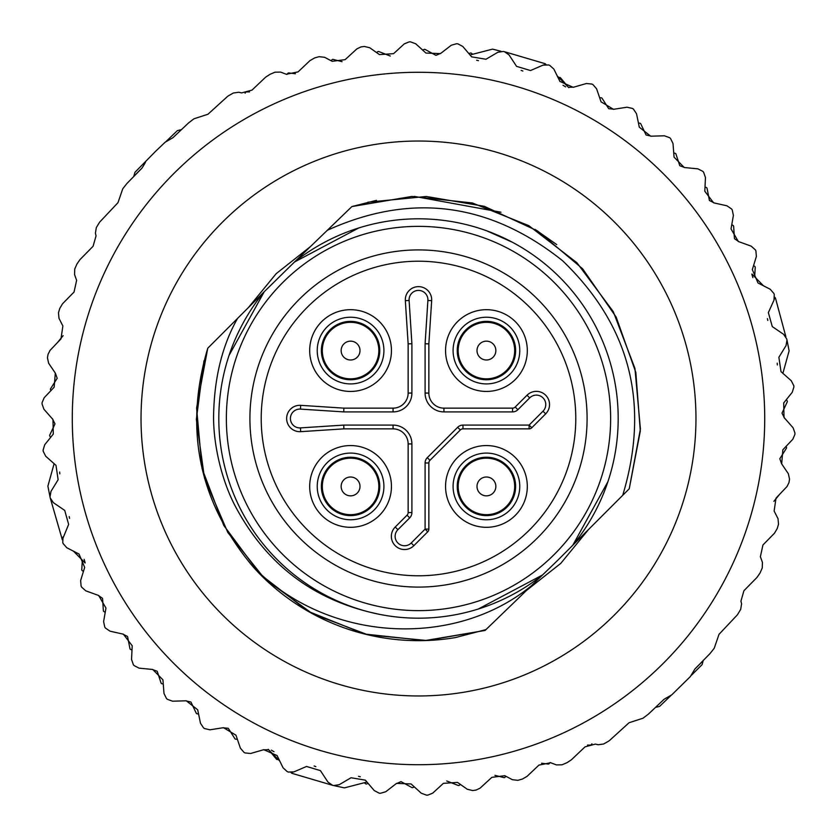 <?xml version="1.0" encoding="UTF-8"?>
<svg xmlns="http://www.w3.org/2000/svg" width="837" height="837" viewBox="0 0 837 837"><rect width="100%" height="100%" fill="white"/><g stroke="black" fill="none" stroke-linecap="round" stroke-linejoin="round"><path stroke-width="1.26" d="M310.496 246.549L276.179 273.668L248.453 307.514M526.504 590.451L560.821 563.332L588.547 529.486M350.567 458.174A28.259 28.259 0 0 1 378.826 486.433A28.259 28.259 0 0 1 350.567 514.682A28.259 28.259 0 0 1 322.318 486.433A28.259 28.259 0 0 1 350.567 458.174A28.259 28.259 0 0 1 378.826 486.433A28.259 28.259 0 0 1 350.567 514.682M661.167 665.436A346.215 346.215 0 0 0 665.436 175.833A346.215 346.215 0 0 0 175.833 171.564A346.215 346.215 0 0 0 171.564 661.167A346.215 346.215 0 0 0 661.167 665.436M692.168 673.555L694.961 668.93L690.347 676.589L671.808 694.815L664.065 699.293L668.742 696.583M691.299 675.407L702.097 664.63L703.185 660.707L694.961 668.93L709.922 653.676A374.474 374.474 0 0 0 714.243 648.215L719.014 634.331L737.376 614.839A374.474 374.474 0 0 0 740.693 609.346L741.572 603.875L740.954 601.081L743.926 590.713L757.046 577.363L760.027 573.01A374.85 374.85 0 0 0 762.256 567.978L762.444 562.433L760.373 556.678L762.957 544.95L774.455 533.242L777.196 528.639A375.227 375.227 0 0 0 778.525 524.213L778.012 518.689L774.131 511.02L776.014 498.13L787.01 486.538L788.967 482.635A375.98 375.98 0 0 0 789.553 479.182L788.349 473.742L781.685 463.897L782.846 449.783L792.838 439.247L794.899 434.382A376.734 376.734 0 0 0 794.951 433.043L793.089 427.78L784.028 417.475L783.704 402.942L792.283 392.239L793.905 386.893A376.734 376.734 0 0 0 793.811 385.742L791.289 380.762L781.015 371.67L778.87 357.294L786.037 345.597L786.989 340.094L789.113 350.87L782.888 373.312M172.935 137.707L168.258 140.417L172.935 137.707L188.451 123.018A374.474 374.474 0 0 1 193.985 118.791L207.942 114.261L227.748 96.245A374.474 374.474 0 0 1 233.314 93.022L238.796 92.248L241.569 92.917L251.989 90.124L265.57 77.234L269.974 74.326A374.85 374.85 0 0 1 275.038 72.191L280.583 72.097L286.306 74.263L298.087 71.888L309.983 60.599L314.639 57.931A375.227 375.227 0 0 1 319.085 56.686L324.599 57.293L332.195 61.31L345.126 59.657L356.907 48.86L360.841 46.966A375.98 375.98 0 0 1 364.294 46.443L369.713 47.74L379.454 54.583L393.589 53.662L404.292 43.859L409.188 41.881A376.734 376.734 0 0 1 410.528 41.85L415.759 43.806L425.907 53.045L440.429 53.631L451.279 45.24L456.646 43.702A376.734 376.734 0 0 1 457.797 43.817L462.746 46.422L471.649 56.853L485.983 59.249L497.806 52.292L503.33 51.444A376.734 376.734 0 0 1 504.449 51.706L545.232 63.727L545.996 64.501L543.077 65.119L548.664 64.962A376.734 376.734 0 0 1 549.742 65.37L553.885 69.115L559.922 81.43L573.209 87.32L586.381 83.512L591.947 84.066A376.734 376.734 0 0 1 592.973 84.6L596.603 88.837L601.05 101.821L613.49 109.323L627.049 107.199L632.49 108.444A376.734 376.734 0 0 1 633.442 109.103L636.518 113.759L639.301 127.193L650.705 136.201L664.421 135.793L669.663 137.707A376.734 376.734 0 0 1 670.521 138.482L673 143.483L674.067 157.168L684.258 167.526L697.912 168.844L702.881 171.397A376.734 376.734 0 0 1 703.635 172.276L705.455 177.549L704.806 191.255L713.616 202.816L726.997 205.829L731.601 208.988A376.734 376.734 0 0 1 732.249 209.951L733.39 215.423L731.036 228.93L738.318 241.506L751.218 246.172L755.392 249.886A376.734 376.734 0 0 1 755.905 250.922L756.366 256.488L752.327 269.598L757.987 282.979L770.197 289.236L773.869 293.442A376.734 376.734 0 0 1 774.256 294.53L774.005 300.106L768.356 312.609L772.289 326.597L783.62 334.329L786.738 338.964A376.734 376.734 0 0 1 786.989 340.094L787.104 342.459M543.077 65.119L530.48 70.538L516.565 66.364L509.032 54.897L504.449 51.706L506.636 52.605M49.896 494.541L50.011 496.906L50.963 491.403L58.13 479.706L55.985 465.33L45.711 456.238L43.189 451.258A376.734 376.734 0 0 1 43.095 450.107L44.717 444.761L53.296 434.058L52.972 419.525L43.911 409.22L42.049 403.957A376.734 376.734 0 0 1 42.101 402.618L44.162 397.753L54.154 387.217L55.315 373.103L48.651 363.258L47.447 357.817A375.98 375.98 0 0 1 48.033 354.365L49.99 350.462L60.986 338.87L62.869 325.98L58.988 318.311L58.475 312.787A375.227 375.227 0 0 1 59.804 308.361L62.545 303.758L74.043 292.05L76.627 280.322L74.556 274.567L74.744 269.022A374.85 374.85 0 0 1 76.973 263.99L79.954 259.637L93.074 246.287L96.046 235.919L95.428 233.125L96.307 227.654A374.474 374.474 0 0 1 99.624 222.161L117.986 202.669L122.757 188.785A374.474 374.474 0 0 1 127.078 183.324L142.039 168.07L144.832 163.445L142.039 168.07L133.815 176.293L134.903 172.37L155.766 151.141L165.192 142.185L168.258 140.417M458.174 486.433A28.259 28.259 0 0 1 486.433 458.174A28.259 28.259 0 0 1 514.682 486.433A28.259 28.259 0 0 1 486.433 514.682A28.259 28.259 0 0 1 458.174 486.433A28.259 28.259 0 0 1 486.433 458.174A28.259 28.259 0 0 1 514.682 486.433M378.826 350.567A28.259 28.259 0 0 1 350.567 378.826A28.259 28.259 0 0 1 322.318 350.567A28.259 28.259 0 0 1 350.567 322.318A28.259 28.259 0 0 1 378.826 350.567A28.259 28.259 0 0 1 350.567 378.826A28.259 28.259 0 0 1 322.318 350.567M486.433 378.826A28.259 28.259 0 0 1 458.174 350.567A28.259 28.259 0 0 1 486.433 322.318A28.259 28.259 0 0 1 514.682 350.567A28.259 28.259 0 0 1 486.433 378.826A28.259 28.259 0 0 1 458.174 350.567A28.259 28.259 0 0 1 486.433 322.318M405.317 299.824A13.183 13.183 0 0 1 418.5 286.641A13.183 13.183 0 0 1 431.662 300.682L428.858 343.871L428.858 393.066A15.066 15.066 0 0 0 443.934 408.142L512.547 408.142A3.766 3.766 0 0 0 515.205 407.033L527.028 395.221A13.183 13.183 0 0 1 549.532 404.543A13.183 13.183 0 0 1 545.672 413.865L531.788 427.759A3.766 3.766 0 0 1 529.12 428.858L462.976 428.858A3.766 3.766 0 0 0 460.319 429.967L429.967 460.319A3.766 3.766 0 0 0 428.858 462.976L428.858 529.12A3.766 3.766 0 0 1 427.759 531.788L413.865 545.672A13.183 13.183 0 0 1 391.36 536.35A13.183 13.183 0 0 1 395.221 527.028L407.033 515.205L409.701 517.873A7.533 7.533 0 0 0 411.909 512.547L411.909 443.934A18.832 18.832 0 0 0 393.066 425.091L343.745 425.091L343.871 428.858L300.682 431.662A13.183 13.183 0 0 1 286.641 418.5A13.183 13.183 0 0 1 300.682 405.338L343.871 408.142L393.066 408.142A15.066 15.066 0 0 0 408.142 393.066L408.142 343.871L405.338 300.682A13.183 13.183 0 0 1 405.317 299.824A13.183 13.183 0 0 0 405.338 300.682L409.105 300.441L411.909 343.745L411.909 393.066A18.832 18.832 0 0 1 393.066 411.909L343.745 411.909L300.441 409.105A9.416 9.416 0 0 0 290.408 418.5A9.416 9.416 0 0 0 300.441 427.895L343.745 425.091M445.556 350.567A40.877 40.877 0 0 1 486.433 309.69A40.877 40.877 0 0 1 527.31 350.567A40.877 40.877 0 0 1 486.433 391.444A40.877 40.877 0 0 1 445.556 350.567A40.877 40.877 0 0 0 486.433 391.444A40.877 40.877 0 0 0 527.31 350.567M309.69 350.567A40.877 40.877 0 0 1 350.567 309.69A40.877 40.877 0 0 1 391.444 350.567A40.877 40.877 0 0 1 350.567 391.444A40.877 40.877 0 0 1 309.69 350.567A40.877 40.877 0 0 0 350.567 391.444A40.877 40.877 0 0 0 391.444 350.567M309.69 486.433A40.877 40.877 0 0 1 350.567 445.556A40.877 40.877 0 0 1 391.444 486.433A40.877 40.877 0 0 1 350.567 527.31A40.877 40.877 0 0 1 309.69 486.433A40.877 40.877 0 0 0 350.567 527.31A40.877 40.877 0 0 0 391.444 486.433M445.556 486.433A40.877 40.877 0 0 1 486.433 445.556A40.877 40.877 0 0 1 527.31 486.433A40.877 40.877 0 0 1 486.433 527.31A40.877 40.877 0 0 1 445.556 486.433A40.877 40.877 0 0 0 486.433 527.31A40.877 40.877 0 0 0 527.31 486.433M379.768 486.433A29.201 29.201 0 0 1 350.567 515.623A29.201 29.201 0 0 1 321.377 486.433A29.201 29.201 0 0 1 350.567 457.232A29.201 29.201 0 0 1 379.768 486.433M515.623 486.433A29.201 29.201 0 0 1 486.433 515.623A29.201 29.201 0 0 1 457.232 486.433A29.201 29.201 0 0 1 486.433 457.232A29.201 29.201 0 0 1 515.623 486.433M515.623 350.567A29.201 29.201 0 0 1 486.433 379.768A29.201 29.201 0 0 1 457.232 350.567A29.201 29.201 0 0 1 486.433 321.377A29.201 29.201 0 0 1 515.623 350.567M379.768 350.567A29.201 29.201 0 0 1 350.567 379.768A29.201 29.201 0 0 1 321.377 350.567A29.201 29.201 0 0 1 350.567 321.377A29.201 29.201 0 0 1 379.768 350.567M587.093 418.5A168.593 168.593 0 0 1 418.5 587.093A168.593 168.593 0 0 1 249.907 418.5A168.593 168.593 0 0 1 418.5 249.907A168.593 168.593 0 0 1 587.093 418.5M261.217 418.5A157.283 157.283 0 0 0 418.5 575.783A157.283 157.283 0 0 0 575.783 418.5A157.283 157.283 0 0 0 418.5 261.217A157.283 157.283 0 0 0 261.217 418.5M610.633 418.5A192.133 192.133 0 0 0 418.5 226.367A192.133 192.133 0 0 0 226.367 418.5A192.133 192.133 0 0 0 418.5 610.633A192.133 192.133 0 0 0 610.633 418.5M784.719 418.5L782.009 413.122L787.324 401.739A369.201 369.201 0 0 0 787.293 401.143L786.393 399.605M754.671 276.848L755.246 267.139A369.201 369.201 0 0 0 755.005 266.605L753.603 265.507M738.872 241.705L734.457 238.66L733.62 226.126A369.201 369.201 0 0 0 733.317 225.624L731.779 224.714M714.191 202.941L709.42 200.482L707.024 188.147A369.201 369.201 0 0 0 706.658 187.687L705.026 186.975M684.844 167.578L679.801 165.736L675.877 153.809A369.201 369.201 0 0 0 675.459 153.391L673.743 152.889M651.291 136.18L646.059 134.977L640.682 123.635A369.201 369.201 0 0 0 640.2 123.28L638.443 122.987M614.076 109.228L608.729 108.695L601.97 98.117A369.201 369.201 0 0 0 601.458 97.824L599.669 97.751M573.774 87.153L568.407 87.299L560.371 77.642A369.201 369.201 0 0 0 559.817 77.422L558.781 77.506M472.769 54.248L471.147 53.076A369.201 369.201 0 0 0 470.561 52.993L468.877 53.589M440.89 53.265L435.951 55.368L424.924 49.352A369.201 369.201 0 0 0 424.338 49.352L422.748 50.147M390.304 56.048L378.606 51.465A369.201 369.201 0 0 0 378.021 51.528L376.545 52.522M342.071 61.666L332.927 59.354A369.201 369.201 0 0 0 332.352 59.49L331.002 60.672M295.461 73.761L288.587 72.913A369.201 369.201 0 0 0 288.033 73.122L286.85 74.451M249.52 91.913L246.298 91.924A369.201 369.201 0 0 0 245.775 92.196L245.084 93.2M63.141 335.658L57.355 342.699M55.388 373.218L57.188 378.282L50.492 388.902A369.201 369.201 0 0 0 50.44 389.498L50.921 390.628M52.281 418.5L54.991 423.878L49.676 435.261A369.201 369.201 0 0 0 49.707 435.857L50.607 437.395M82.329 560.152L81.754 569.861A369.201 369.201 0 0 0 81.995 570.395L83.397 571.493M98.128 595.295L102.543 598.34L103.38 610.874A369.201 369.201 0 0 0 103.683 611.376L105.221 612.286M122.809 634.059L127.58 636.518L129.976 648.853A369.201 369.201 0 0 0 130.342 649.313L131.974 650.025M152.156 669.422L157.199 671.264L161.122 683.191A369.201 369.201 0 0 0 161.541 683.609L163.257 684.111M185.709 700.82L190.941 702.023L196.318 713.365A369.201 369.201 0 0 0 196.8 713.72L198.557 714.013M222.924 727.771L228.271 728.305L235.03 738.883A369.201 369.201 0 0 0 235.542 739.176L237.331 739.249M263.226 749.847L268.593 749.701L276.628 759.358A369.201 369.201 0 0 0 277.183 759.577L278.219 759.494M364.231 782.752L365.853 783.924A369.201 369.201 0 0 0 366.439 784.007L368.134 783.411M396.11 783.735L401.049 781.632L412.076 787.648A369.201 369.201 0 0 0 412.662 787.648L414.252 786.853M446.696 780.952L458.394 785.535A369.201 369.201 0 0 0 458.979 785.472L460.455 784.478M494.929 775.334L504.073 777.646A369.201 369.201 0 0 0 504.648 777.51L505.998 776.328M541.539 763.239L548.413 764.087A369.201 369.201 0 0 0 548.967 763.878L550.15 762.549M587.48 745.087L590.702 745.076A369.201 369.201 0 0 0 591.225 744.804L591.916 743.8M773.859 501.342L779.645 494.301M781.612 463.782L779.812 458.718L786.508 448.098A369.201 369.201 0 0 0 786.56 447.502L786.079 446.372M411.909 512.547L408.142 512.547A3.766 3.766 0 0 1 407.033 515.205A3.766 3.766 0 0 0 408.142 512.547L408.142 443.934A15.066 15.066 0 0 0 393.066 428.858L343.871 428.858M409.701 517.873L397.889 529.685A9.416 9.416 0 0 0 397.889 543.004A9.416 9.416 0 0 0 411.208 543.004L425.091 529.12L427.759 531.788A3.766 3.766 0 0 0 428.858 529.12L425.091 529.12L425.091 462.976L428.858 462.976A3.766 3.766 0 0 1 429.967 460.319L427.299 457.651A7.533 7.533 0 0 0 425.091 462.976M427.299 457.651L457.651 427.299A7.533 7.533 0 0 1 462.976 425.091L529.12 425.091L531.788 427.759A3.766 3.766 0 0 1 529.12 428.858L529.12 425.091L543.004 411.208A9.416 9.416 0 0 0 539.949 395.838A9.416 9.416 0 0 0 529.685 397.889L517.873 409.701L515.205 407.033A3.766 3.766 0 0 1 512.547 408.142L512.547 411.909A7.533 7.533 0 0 0 517.873 409.701M343.871 408.142L343.745 411.909M408.142 343.871L411.909 343.745M512.547 411.909L443.934 411.909A18.832 18.832 0 0 1 425.091 393.066L425.091 343.745L428.858 343.871M470.038 54.96L492.585 49.121L500.965 51.277M476.692 60.243L478.482 60.682M521.137 70.371L522.863 71.019M562.987 85.269L565.634 86.86M166.071 141.474L177.35 130.645L181.305 129.63M751.94 274.515L752.861 277.643M144.832 163.445L145.701 161.593M774.005 300.106L774.675 297.198L775.439 297.972L785.88 336.756M767.435 318.625L767.811 320.425M777.207 363.143L777.343 364.974M59.793 473.857L59.657 472.026M51.12 500.244L50.262 498.036L53.38 502.671L64.711 510.403L68.644 524.391L62.325 539.802L50.262 498.036A376.734 376.734 0 0 1 50.011 496.906L47.887 486.13L54.112 463.688M69.565 518.375L69.189 516.575M293.923 771.881L306.52 766.462L320.435 770.636L327.968 782.103L332.551 785.294L291.768 773.273L291.004 772.499L293.923 771.881L288.336 772.038A376.734 376.734 0 0 1 287.258 771.63L283.115 767.885L277.078 755.57L263.791 749.68L250.619 753.488L245.053 752.934A376.734 376.734 0 0 1 244.027 752.4L240.397 748.163L235.95 735.179L223.51 727.677L209.951 729.801L204.51 728.556A376.734 376.734 0 0 1 203.558 727.897L200.482 723.241L197.699 709.807L186.295 700.799L172.579 701.207L167.337 699.293A376.734 376.734 0 0 1 166.479 698.518L164 693.517L162.933 679.832L152.742 669.474L139.088 668.156L134.119 665.603A376.734 376.734 0 0 1 133.365 664.724L131.545 659.451L132.194 645.745L123.384 634.184L110.003 631.171L105.399 628.012A376.734 376.734 0 0 1 104.751 627.049L103.61 621.577L105.964 608.07L98.682 595.494L85.782 590.828L81.607 587.114A376.734 376.734 0 0 1 81.095 586.078L80.634 580.512L84.673 567.402L79.013 554.021L66.803 547.764L63.131 543.558A376.734 376.734 0 0 1 62.744 542.47L62.995 536.894M655.695 707.37L659.65 706.355L670.929 695.526M85.06 562.485L84.139 559.357M664.065 699.293L648.549 713.982A374.474 374.474 0 0 1 643.015 718.209L629.058 722.739L609.252 740.755A374.474 374.474 0 0 1 603.686 743.978L598.204 744.752L595.431 744.083L585.011 746.876L571.43 759.766L567.026 762.674A374.85 374.85 0 0 1 561.962 764.809L556.417 764.903L550.694 762.737L538.913 765.112L527.017 776.401L522.361 779.069A375.227 375.227 0 0 1 517.915 780.314L512.401 779.707L504.805 775.69L491.874 777.343L480.093 788.14L476.159 790.034A375.98 375.98 0 0 1 472.706 790.557L467.287 789.26L457.546 782.417L443.411 783.338L432.708 793.141L427.812 795.119A376.734 376.734 0 0 1 426.472 795.15L421.241 793.194L411.093 783.955L396.571 783.369L385.721 791.76L380.354 793.298A376.734 376.734 0 0 1 379.203 793.183L374.254 790.578L365.35 780.147L351.017 777.751L339.194 784.708L333.67 785.556L339.194 784.708M274.013 751.731L271.366 750.14M332.551 785.294A376.734 376.734 0 0 0 333.67 785.556L344.415 787.879L366.962 782.04M315.863 766.629L314.137 765.981M360.308 776.757L358.518 776.317M511.972 242.06L486.988 230.949M85.112 562.987L73.572 551.248M279.757 761.053L268.227 749.324M751.888 274.013L763.428 285.752M557.243 75.947L568.773 87.676M629.236 488.777L640.41 428.994L634.938 368.416L613.249 311.594L576.955 262.787L528.785 225.645L472.35 202.962L411.877 196.433L351.906 206.551L411.877 196.433L472.35 202.962L528.785 225.645L576.955 262.787L613.249 311.594L634.938 368.416L640.41 428.994L629.246 488.777L640.41 428.994L634.938 368.416L613.249 311.594L576.955 262.787L528.785 225.645L472.35 202.962L411.877 196.433L351.906 206.561L411.877 196.433L472.35 202.962L528.785 225.645L576.955 262.787L613.249 311.594L634.938 368.416L640.41 428.994L629.246 488.787L619.296 498.737M367.82 202.209L426.315 196.475L484.267 206.3L537.616 230.97L582.625 268.782L616.147 317.056L635.838 372.444L640.305 431.055L629.246 488.777M531.202 585.91C455.621 647.984 328.732 643.894 252.858 566.544A222.161 222.161 0 0 0 455.474 637.564L485.962 629.602L557.787 560.246L622.728 495.305C650.234 403.947 630.167 325.739 562.537 260.684C489.436 202.523 411.04 192.384 327.351 230.269L351.906 206.551L376.441 200.357M414.336 196.381L500.955 212.211M535.167 229.443L556.731 244.582M247.783 308.194L260.715 295.262M478.314 609.001L542.554 574.956L485.094 630.439L425.123 640.567L364.65 634.038L308.215 611.355L260.045 574.213L223.751 525.406L202.062 468.584L196.59 408.006L207.754 348.223L245.398 310.569M358.686 227.999L294.446 262.044L264.23 291.736A199.666 199.666 0 0 0 542.554 574.956L485.094 630.439L426.755 640.504L367.83 634.802L312.494 613.741L264.691 578.806L227.821 532.499L204.479 478.084L196.339 419.452L203.987 360.737M327.351 230.269L294.446 262.044A199.666 199.666 0 0 1 572.77 545.264L607.924 481.631M351.906 206.561L300.504 256.195M577.833 540.2L588.903 529.13M601.939 516.084L621.159 496.875M295.974 260.569L294.624 261.876M585.994 532.039L595.871 522.162M210.213 345.765L207.754 348.223C183.763 429.057 198.798 501.834 252.858 566.544M214.063 341.904L207.754 348.213M229.076 355.369L264.23 291.736L237.509 318.468C222.223 345.514 214.251 377.874 213.592 415.56C213.194 440.775 220.016 475.834 234.057 503.832C265.277 563.992 313.582 600.788 378.983 614.212M612.977 616.398A277.455 277.455 0 0 1 220.602 612.977A277.455 277.455 0 0 1 224.023 220.602A277.455 277.455 0 0 1 616.398 224.023A277.455 277.455 0 0 1 612.977 616.398M350.567 495.849A9.416 9.416 0 0 0 359.994 486.433A9.416 9.416 0 0 0 350.567 477.006A9.416 9.416 0 0 0 341.151 486.433A9.416 9.416 0 0 0 350.567 495.849M495.849 486.433A9.416 9.416 0 0 0 486.433 477.006A9.416 9.416 0 0 0 477.006 486.433A9.416 9.416 0 0 0 486.433 495.849A9.416 9.416 0 0 0 495.849 486.433M341.151 350.567A9.416 9.416 0 0 0 350.567 359.994A9.416 9.416 0 0 0 359.994 350.567A9.416 9.416 0 0 0 350.567 341.151A9.416 9.416 0 0 0 341.151 350.567M486.433 341.151A9.416 9.416 0 0 0 477.006 350.567A9.416 9.416 0 0 0 486.433 359.994A9.416 9.416 0 0 0 495.849 350.567A9.416 9.416 0 0 0 486.433 341.151M431.662 300.682L427.895 300.441A9.416 9.416 0 0 0 418.5 290.408A9.416 9.416 0 0 0 409.105 300.441M543.004 411.208L545.672 413.865M519.767 350.567A33.344 33.344 0 0 0 486.433 317.233A33.344 33.344 0 0 0 453.089 350.567A33.344 33.344 0 0 0 486.433 383.911A33.344 33.344 0 0 0 519.767 350.567M383.911 350.567A33.344 33.344 0 0 0 350.567 317.233A33.344 33.344 0 0 0 317.233 350.567A33.344 33.344 0 0 0 350.567 383.911A33.344 33.344 0 0 0 383.911 350.567M383.911 486.433A33.344 33.344 0 0 0 350.567 453.089A33.344 33.344 0 0 0 317.233 486.433A33.344 33.344 0 0 0 350.567 519.767A33.344 33.344 0 0 0 383.911 486.433M519.767 486.433A33.344 33.344 0 0 0 486.433 453.089A33.344 33.344 0 0 0 453.089 486.433A33.344 33.344 0 0 0 486.433 519.767A33.344 33.344 0 0 0 519.767 486.433M411.208 543.004L413.865 545.672A13.183 13.183 0 0 1 391.36 536.35A13.183 13.183 0 0 1 395.221 527.028L397.889 529.685M300.441 427.895L300.682 431.662A13.183 13.183 0 0 1 286.641 418.5A13.183 13.183 0 0 1 300.682 405.338L300.441 409.105M425.091 343.745L427.895 300.441M393.066 411.909L393.066 408.142A15.066 15.066 0 0 0 408.142 393.066L411.909 393.066M411.909 443.934L408.142 443.934A15.066 15.066 0 0 0 393.066 428.858L393.066 425.091M529.685 397.889L527.028 395.221A13.183 13.183 0 0 1 549.532 404.543M425.091 393.066L428.858 393.066A15.066 15.066 0 0 0 443.934 408.142L443.934 411.909M457.651 427.299L460.319 429.967A3.766 3.766 0 0 1 462.976 428.858L462.976 425.091"/></g></svg>

